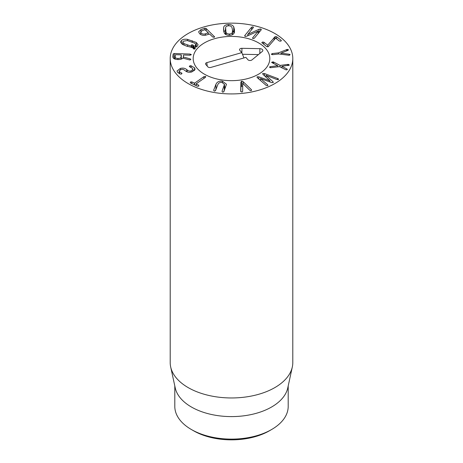 <?xml version="1.0" encoding="UTF-8"?>
<svg xmlns="http://www.w3.org/2000/svg" width="463" height="463" viewBox="0 0 463 463"><rect width="100%" height="100%" fill="white"/><g stroke="black" fill="none" stroke-linecap="round" stroke-linejoin="round"><path stroke-width="0.69" d="M262 42.914L262.33 42.081L263.783 42.156L267.689 45.2L275.091 36.652L276.614 36.739L281.157 40.304L280.827 41.138L279.38 41.057L275.653 38.14L268.222 46.699L266.705 46.601L261.815 42.596M281.336 40.611L281.157 40.304L281.157 40.929M276.614 36.739L276.614 38.892M275.091 36.652L275.091 38.805M267.689 45.2L267.689 46.844M267.672 45.206L267.672 46.844M263.783 42.156L263.783 44.309M287.274 49.402L288.501 49.801L287.974 50.357L281.047 53.158L289.282 54.246L290.133 54.646L289.259 55.294L278.807 53.974L272.724 54.657L271.283 54.252L272.354 53.563L278.437 52.88L287.274 49.402L287.274 50.635M278.437 52.88L278.437 54.021M272.354 53.563L272.354 54.68M289.282 54.246L289.282 55.288M281.047 53.158L281.047 54.275L281.035 53.118M271.636 62.343L272.956 61.857L273.639 62.065L280.098 65.416L287.76 64.409L288.536 64.421L289.346 65.109L281.88 66.325L286.95 68.946L287.349 69.514L286.059 69.872L279.542 66.643L270.288 67.725L269.478 67.037L270.299 66.666L277.759 65.705L271.665 62.453M277.759 65.705L277.759 66.875M277.754 65.711L277.754 66.875M270.299 66.666L270.299 67.725M281.874 66.336L281.874 67.853M287.76 64.409L287.76 65.578M280.098 65.416L280.098 66.932M273.639 62.065L273.639 63.587M272.956 81.714L273.072 82.582L271.544 82.536L260.49 78.554L267.753 84.845L267.822 85.638L266.358 85.568L257.347 77.72L257.179 76.771L258.829 76.858L269.883 80.77L263.019 74.421L262.851 73.472L264.5 73.559L278.159 78.704L278.304 79.538L276.909 79.514L266.005 75.319L272.956 81.714L272.956 82.64M262.608 73.808L262.851 73.472M269.912 80.753L269.912 81.945M269.883 80.77L269.883 81.934M256.936 77.107L257.179 76.771M267.753 85.672L267.753 84.845L267.822 85.638M260.455 78.577L260.455 80.446M273.309 82.252L273.072 82.582M266.005 75.319L266.005 77.165M278.552 79.19L278.304 79.538M251.34 89.619L251.571 89.932L250.946 90.702L249.829 90.32L242.739 83.357L242.641 91.431L241.964 92.091L240.696 91.269L240.893 82.084L241.68 81.152L243.202 81.725L251.34 89.619L251.34 90.569M243.202 81.725L243.202 83.757M242.705 86.349L241.68 86.159L240.893 87.09L240.795 91.668M224.491 84.428L222.032 82.472C219.977 82.217 218.582 82.912 217.836 84.555L215.544 90.54L214.328 91.142L213.646 90.297L215.937 84.312C217.072 81.841 219.254 80.811 222.495 81.228L226.476 84.237L223.907 91.605L222.686 92.206L222.003 91.361L224.491 84.428L224.491 89.434L223.71 91.923M225.545 87.333L224.491 86.72M215.937 84.312L215.937 89.313L215.347 90.852M216.296 88.583L215.937 89.313M205.497 76.441L205.427 77.367L196.127 83.867L198.772 85.244L198.824 86.083L197.365 86.228L190.368 82.894L190.339 82.038L191.78 81.91L194.628 83.149L203.923 76.655L205.497 76.441L205.827 76.835M198.824 86.083L198.772 85.244L198.772 86.118M196.127 83.867L196.121 85.638M191.78 81.91L191.78 83.566M190.368 82.894L190.339 82.038L190.339 82.877M191.08 65.769L194.518 67.801L195.12 69.294L191.78 71.944C189.164 72.633 187.017 72.257 185.333 70.81L184.911 70.463C183.643 69.409 182.341 69.097 181.01 69.519L179.175 70.926L179.488 71.696L182 73.357L181.38 74.074L180.217 74.039L177.497 72.257L177.011 71.007L180.339 68.449C182.897 67.772 185.026 68.154 186.716 69.589L187.133 69.936C188.441 71.018 189.761 71.331 191.092 70.88L192.944 69.357L192.556 68.397L189.298 66.516L189.934 65.752L191.08 65.769L191.08 67.285M194.518 67.801L194.518 70.613M191.092 70.88L191.092 72.101M186.716 69.589L186.716 71.707M181.548 73.073L181.548 74.022M179.488 71.696L179.488 73.75M183.985 43.644L191.809 46.329L191.306 44.928L192.701 44.813L193.951 46.288L195.415 45.548L195.89 44.645L194.668 43.169L187.266 40.547L183.255 41.248L182.769 42.174L183.985 43.644L183.985 45.154M191.387 46.265L191.387 47.475M191.809 46.329L191.809 47.521M191.254 45.42L191.306 44.928L191.306 45.501M192.701 44.813L192.701 47.793M193.279 45.235L193.279 48.725M193.951 46.288L193.951 49.049M195.415 45.548L195.415 47.29M195.154 48.881L195.195 48.395L195.154 48.881L193.76 48.991L192.573 47.585L186.479 46.097L182.376 44.355L180.576 42.098L181.369 40.576C182.758 39.326 184.847 38.933 187.642 39.401L196.277 42.457L198.077 44.72L197.302 46.219L194.645 47.475L195.195 48.835M181.369 40.576L181.369 43.609M194.645 47.475L194.645 49.084M226.112 32.514C226.604 33.515 227.709 34.019 229.422 34.019C231.083 33.909 232.073 33.336 232.38 32.306L232.49 29.8L231.894 27.3C231.384 26.298 230.29 25.801 228.618 25.795C226.916 25.911 225.915 26.478 225.62 27.508L226.112 34.69M232.38 32.306L232.38 34.696M225.44 28.747L225.458 34.308M229.422 34.019L229.422 35.298M228.49 24.522C231.066 24.464 232.814 25.233 233.746 26.825L234.452 29.736L234.313 32.659C233.699 34.303 232.113 35.182 229.544 35.292C226.939 35.35 225.174 34.58 224.26 32.989L223.554 30.089L223.687 27.155C224.289 25.511 225.892 24.632 228.49 24.522L228.49 25.801M234.185 32.966L232.542 30.512M225.44 30.217L223.814 31.854M251.612 27.213L252.96 26.819L253.261 27.664L247.867 34.36L259.048 29.267L260.767 28.955L261.12 29.968L254.384 38.18L253.035 38.574L252.734 37.729L258.186 31.085L246.964 36.131L245.234 36.444L244.881 35.425L251.612 27.213L251.612 29.678M261.335 29.482L261.12 29.968M259.048 29.267L259.048 32.491M247.867 34.36L247.867 35.72M247.792 34.337L247.792 35.755M253.429 27.265L253.261 27.664M244.661 35.911L244.881 35.425L244.881 36.293M258.186 31.085L258.186 33.544M252.572 38.128L252.734 37.729L252.734 38.441M205.387 33.84L208.275 32.74L204.976 29.684L202.111 30.674L200.67 32.022L201.266 33.116C202.348 34.117 203.726 34.36 205.387 33.84L205.387 35.234M208.275 34.331L208.275 32.74M214.323 37.231L214.323 36.386L214.132 37.312L212.65 36.965L209.571 33.99L206.475 34.951C203.737 35.767 201.451 35.344 199.605 33.683L198.621 31.831L200.93 29.591L204.866 28.237L206.168 28.509L214.577 36.855M200.93 29.591L200.93 31.368M175.078 56.735C175.031 57.771 175.975 58.338 177.902 58.431C179.858 58.471 180.917 57.979 181.085 56.949L181.149 54.871L175.46 54.669L175.072 59.114M181.299 54.947L181.299 59.09L181.149 54.871M181.085 56.949L181.085 59.166M190.166 58.876L190.86 59.449L189.68 59.953L182.827 58.083C181.971 59.108 180.286 59.594 177.786 59.542C174.482 59.357 172.844 58.39 172.873 56.648L173.156 53.968L174.279 53.5L190.148 54.061L191.364 54.675L190.027 55.184L183.504 55.022L183.302 56.943L190.166 58.876L190.166 59.912M181.988 58.778L181.299 58.755M175.072 58.535L173.833 58.523M183.302 56.943L183.302 58.222M188.157 83.566A61.295 35.391 180 0 1 170.205 58.541A61.295 35.391 180 0 1 231.5 23.15A61.295 35.391 180 0 1 292.795 58.541A61.295 35.391 180 0 1 254.957 91.234A61.295 35.391 180 0 1 188.157 83.566M258.591 42.897A38.313 22.12 180 0 1 269.813 58.541A38.313 22.12 180 0 1 231.5 80.66A38.313 22.12 180 0 1 193.187 58.541A38.313 22.12 180 0 1 216.84 38.105A38.313 22.12 180 0 1 258.591 42.897M191.41 429.531L193.575 430.781A53.633 30.963 0 0 0 269.425 430.781L271.596 429.531A56.7 32.734 180 0 1 191.41 429.531A56.7 32.734 180 0 1 191.404 429.531A56.7 32.734 180 0 1 174.8 406.381L174.8 385.91M288.2 385.91L288.2 406.381A56.7 32.734 180 0 1 271.596 429.531M292.321 366.985L287.76 387.942A56.7 32.734 180 0 1 231.5 416.596A56.7 32.734 180 0 1 175.24 387.942L170.679 366.985A61.295 35.391 0 0 0 188.157 387.595A61.295 35.391 0 0 0 251.374 396.05A61.295 35.391 0 0 0 292.321 366.985A61.295 35.391 0 0 0 292.795 362.57L292.795 58.541M170.205 58.541L170.205 362.57A61.295 35.391 0 0 0 170.679 366.985M210.896 67.407A2.298 1.325 180 0 1 207.812 66.811L205.769 64.432A2.298 1.325 180 0 1 205.572 64.091A2.298 1.325 180 0 1 206.805 62.65L241.808 52.62L239.765 50.247A2.321 1.343 180 0 1 239.568 49.9A2.321 1.343 180 0 1 241.929 48.308L259.882 48.667A3.067 1.771 180 0 1 262.781 50.774A3.067 1.771 180 0 1 262.278 51.457L251.918 59.93A2.321 1.343 180 0 1 247.942 59.756L245.899 57.377L210.896 67.407M258.441 54.593L242.479 54.275M241.808 52.62L243.96 57.933M214.467 38.73A38.313 22.12 180 0 1 269.813 58.541A38.313 22.12 180 0 1 231.5 80.66A38.313 22.12 180 0 1 193.187 58.541A38.313 22.12 180 0 1 214.467 38.73M274.113 37.445L274.113 39.974M262.33 42.081L262.33 43.175M286.638 49.57L286.638 50.889M286.95 68.946L286.95 69.815M288.536 64.421L288.536 65.48M272.956 61.857L272.956 63.234M258.829 76.858L258.829 79.023M278.159 78.704L278.159 79.607M277.713 78.502L277.713 79.682M264.5 73.559L264.5 75.787M241.68 81.152L241.68 86.159M240.893 82.084L240.893 87.09M224.3 85.377L224.3 90.383M222.495 81.228L222.495 82.553M203.923 76.655L203.923 78.421M194.628 83.149L194.628 84.926M194.431 83.178L194.431 84.833M189.934 65.752L189.934 66.828M187.133 69.936L187.133 71.887M180.339 68.449L180.339 69.739M187.509 45.125L187.509 46.45M196.277 42.457L196.277 46.942M192.186 40.721L192.186 42.064M187.642 39.401L187.642 40.622M225.516 30.026L225.516 34.349M234.452 29.736L234.452 32.196M233.746 26.825L233.746 31.831M223.687 27.155L223.687 31.195M260.767 28.955L260.767 30.396M252.96 26.819L252.96 28.029M208.252 32.85L208.252 34.337M206.168 28.509L206.168 30.703M204.866 28.237L204.866 29.725M177.902 58.431L177.902 59.542M190.148 54.061L190.148 55.19M174.279 53.5L174.279 58.506M173.156 53.968L173.156 57.84M259.882 48.667L259.836 53.459M241.929 48.308L241.883 52.805M206.805 62.65L207.245 66.145M196.075 83.93L196.075 85.614M192.944 69.357L192.944 71.574M179.175 70.926L179.175 73.594M182.769 44.581L182.769 42.174M195.89 47.122L195.89 44.645M232.559 34.603L232.559 31.067M208.309 34.32L208.309 32.798M200.67 34.488L200.67 32.022M193.575 430.781L191.404 429.531"/></g></svg>
